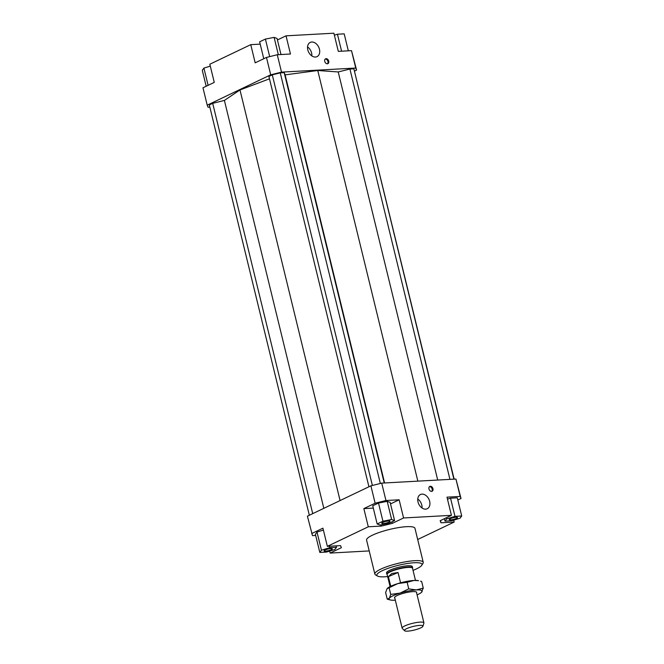 <?xml version="1.0" encoding="UTF-8"?>
<svg xmlns="http://www.w3.org/2000/svg" width="664" height="664" viewBox="0 0 664 664"><rect width="100%" height="100%" fill="white"/><g stroke="black" fill="none" stroke-linecap="round" stroke-linejoin="round"><path stroke-width="1" d="M387.162 574.601L386.996 574.435A13.28 2.623 -13.7 0 1 386.838 574.161A13.28 2.623 -13.7 0 1 391.005 571.065A13.28 2.623 -13.7 0 1 404.65 567.371A13.28 2.623 -13.7 0 1 412.643 567.869A13.28 2.623 -13.7 0 1 412.626 568.185L412.56 568.409M390.083 586.586L387.12 574.451A13.072 2.581 -13.7 0 1 391.229 571.405A13.072 2.581 -13.7 0 1 404.658 567.77A13.072 2.581 -13.7 0 1 412.518 568.26L415.481 580.394M390.747 586.254L388.398 576.618L391.752 573.538L398.051 572.509L400.566 582.809M422.943 626.235L423.889 623.114A11.205 2.216 166.3 0 0 423.906 622.84A11.205 2.216 166.3 0 0 417.166 622.425A11.205 2.216 166.3 0 0 405.654 625.538A11.205 2.216 166.3 0 0 402.135 628.152A11.205 2.216 166.3 0 0 402.268 628.385L404.55 630.717A9.528 1.884 -13.7 0 1 407.43 628.302A9.528 1.884 -13.7 0 1 417.714 625.579A9.528 1.884 -13.7 0 1 422.943 626.235A9.528 1.884 -13.7 0 1 419.955 628.227A9.528 1.884 -13.7 0 1 410.676 630.8A9.528 1.884 -13.7 0 1 404.55 630.717M388.398 576.618L398.051 572.509M386.838 574.161L386.539 572.924A13.28 2.623 -13.7 0 1 389.619 570.318A13.28 2.623 -13.7 0 1 403.621 566.243A13.28 2.623 -13.7 0 1 412.336 566.633L412.643 567.869M418.005 501.959A7.885 5.627 -115.5 0 1 420.436 494.522A7.885 5.627 -115.5 0 1 429.658 501.312A7.885 5.627 -115.5 0 1 427.234 508.749A7.885 5.627 -115.5 0 1 418.005 501.959M422.047 508.01A7.885 5.627 64.5 0 0 421.789 505.08A7.885 5.627 64.5 0 0 417.756 499.021M307.797 49.858A7.885 5.627 -115.5 0 1 310.221 42.421A7.885 5.627 -115.5 0 1 319.45 49.211A7.885 5.627 -115.5 0 1 317.027 56.647A7.885 5.627 -115.5 0 1 307.797 49.858M311.831 55.909A7.885 5.627 64.5 0 0 311.582 52.971A7.885 5.627 64.5 0 0 307.54 46.92M428.977 488.936A2.697 1.926 -115.5 0 1 429.807 486.397A2.697 1.926 -115.5 0 1 432.961 488.721A2.697 1.926 -115.5 0 1 432.131 491.26A2.697 1.926 -115.5 0 1 428.977 488.936M431.708 491.385A2.697 1.926 64.5 0 0 432.173 489.094A2.697 1.926 64.5 0 0 429.442 486.646M324.738 61.337A2.697 1.926 -115.5 0 1 325.567 58.797A2.697 1.926 -115.5 0 1 328.721 61.121A2.697 1.926 -115.5 0 1 327.892 63.661A2.697 1.926 -115.5 0 1 324.738 61.337M327.468 63.785A2.697 1.926 64.5 0 0 327.941 61.495A2.697 1.926 64.5 0 0 325.202 59.046M450.217 518.733A4.25 0.838 -13.7 0 1 454.707 517.43A4.25 0.838 -13.7 0 1 457.496 517.555A4.25 0.838 -13.7 0 1 456.508 518.385A4.25 0.838 -13.7 0 1 452.026 519.688A4.25 0.838 -13.7 0 1 449.229 519.563A4.25 0.838 -13.7 0 1 450.217 518.733M383.194 523.556A4.25 0.838 -13.7 0 1 381.75 523.282A4.25 0.838 -13.7 0 1 384.066 521.921A4.25 0.838 -13.7 0 1 388.573 520.983A4.25 0.838 -13.7 0 1 390.017 521.265A4.25 0.838 -13.7 0 1 387.71 522.618A4.25 0.838 -13.7 0 1 383.194 523.556M331.311 549.684A4.25 0.838 -13.7 0 1 326.829 550.987A4.25 0.838 -13.7 0 1 324.032 550.863A4.25 0.838 -13.7 0 1 325.028 550.033A4.25 0.838 -13.7 0 1 329.51 548.73A4.25 0.838 -13.7 0 1 332.299 548.846A4.25 0.838 -13.7 0 1 331.311 549.684M374.861 574.094L366.578 540.106A24.9 4.922 -13.7 0 1 372.363 535.217A24.9 4.922 -13.7 0 1 398.607 527.589A24.9 4.922 -13.7 0 1 414.958 528.312L423.242 562.3A24.9 4.922 166.3 0 0 406.891 561.578A24.9 4.922 166.3 0 0 380.646 569.206A24.9 4.922 166.3 0 0 374.861 574.094A24.9 4.922 166.3 0 0 375.592 574.933L377.542 576.061A23.24 4.59 -13.7 0 1 382.257 570.716A23.24 4.59 -13.7 0 1 408.883 563.279A23.24 4.59 -13.7 0 1 421.764 565.288A23.24 4.59 -13.7 0 1 416.61 568.832A23.24 4.59 -13.7 0 1 413.033 570.368M421.764 565.288L422.976 563.379A24.9 4.922 166.3 0 0 423.242 562.3M387.635 576.559A23.24 4.59 -13.7 0 1 377.542 576.061M369.217 550.929L330.116 553.079L329.634 551.103M315.682 535.45L312.495 535.624L307.407 516.177L370.902 485.832L375.135 503.221L385.95 500.515L381.709 483.126L370.902 485.832M453.703 520.153L454.168 522.062L440.979 522.792L440.141 520.725L451.42 515.339L446.988 497.162L460.177 496.431L461.024 498.498L455.936 479.043L381.709 483.126M311.648 533.566L322.928 528.17L327.36 546.347L368.288 526.793L363.855 508.607L375.135 503.221M440.979 522.792L440.439 520.584M461.024 498.498L457.82 500.025M461.712 515.994L454.981 516.36L446.631 518.933L445.013 521.124L451.744 520.759L460.094 518.186L461.712 515.994L457.28 497.809L450.549 498.183L447.47 499.129M381.178 524.817L381.476 526.062L392.291 523.365L391.918 521.854M363.855 508.607L373.309 508.093M390.523 503.91L399.139 499.793L403.571 517.97L392.291 523.365M385.95 500.515L399.139 499.793M378.505 503.038L372.745 505.785L377.177 523.971L380.132 525.025L388.838 523.323L394.59 520.576L390.158 502.399L387.212 501.345L378.505 503.038L382.937 521.215L377.177 523.971M330.116 553.079L341.396 547.684L340.549 545.625L327.36 546.347M323.393 530.088L317.01 532.047L315.383 534.246L319.816 552.423L326.547 552.058L334.897 549.485L336.515 547.294L336.167 545.866M281.519 72.127L355.746 68.043L356.593 70.102L351.505 50.655L338.316 51.377L333.884 33.2L286.035 35.831L290.467 54.008L277.278 54.739L266.471 57.436L270.704 74.825L281.519 72.127L277.278 54.739M351.505 50.655L355.746 68.043M209.857 107.136L208.064 107.236L207.218 105.169L270.704 74.825M356.593 70.102L354.659 71.031M269.484 78.825L239.986 89.947L224.391 100.413L212.696 103.335L209.318 104.945L309.341 515.247M454.143 479.142L353.862 68.807L349.92 69.031L338.225 71.953L317.757 70.5L285.113 74.874L284.2 72.642L280.249 72.857L272.281 74.849L268.912 76.468L368.927 486.77M207.218 105.169L202.976 87.781L214.264 82.394L209.832 64.217L250.76 44.654L260.205 44.131M266.471 57.436L255.183 62.831L250.76 44.654M455.936 479.043L460.177 496.431M454.168 522.062L417.681 539.508M210.297 66.126L203.906 68.093L202.288 70.284L206.18 86.254M203.906 68.093L208.106 85.332M263.766 58.731L259.649 41.832L265.401 39.076L269.684 56.639M265.401 39.076L274.107 37.383L277.062 38.437L280.98 54.531M274.107 37.383L278.324 54.68M277.428 39.948L286.035 35.831M334.365 35.175L337.453 34.221L344.184 33.856L348.318 50.829M337.453 34.221L341.587 51.203M336.515 547.294L329.792 547.659L329.444 546.24M329.792 547.659L321.442 550.224L317.01 532.047M321.442 550.224L319.816 552.423M394.59 520.576L391.644 519.522L387.212 501.345M391.644 519.522L382.937 521.215M381.476 526.062L368.288 526.793M403.571 517.97L451.42 515.339M454.981 516.36L450.549 498.183M446.631 518.933L446.349 517.762M445.013 521.124L444.415 518.684M285.113 74.874L384.597 482.969M317.757 70.5L417.855 481.143M284.2 72.642L384.232 482.985M280.249 72.857L380.347 483.467M272.281 74.849L372.379 485.459M239.986 89.947L340.084 500.556M224.391 100.413L323.833 508.325M212.696 103.335L312.719 513.637M353.862 68.807L453.894 479.159M349.92 69.031L449.951 479.375M338.225 71.953L437.709 480.047M417.083 594.869A17.015 3.361 166.3 0 0 418.179 594.38A17.015 3.361 166.3 0 0 421.366 592.429A17.015 3.361 166.3 0 0 421.872 591.898A17.015 3.361 166.3 0 0 416.361 589.931A17.015 3.361 166.3 0 0 400.093 593.093A17.015 3.361 166.3 0 0 393.03 595.757A17.015 3.361 166.3 0 0 389.336 598.239L390.731 594.421L400.093 593.093L408.742 588.877L416.361 589.931L423.267 588.08L421.433 592.379M387.461 588.271A17.015 3.361 -13.7 0 1 387.527 588.221A17.015 3.361 -13.7 0 1 390.714 586.279A17.015 3.361 -13.7 0 1 397.777 583.614A17.015 3.361 -13.7 0 1 414.046 580.444A17.015 3.361 -13.7 0 1 418.503 580.668L414.046 580.444L407.14 582.286L397.777 583.614L387.021 588.752L385.626 592.57L387.236 599.16L389.336 598.239A17.015 3.361 166.3 0 0 390.39 599.982A17.015 3.361 166.3 0 0 394.848 600.206A17.015 3.361 166.3 0 0 395.312 600.181M387.527 588.221L387.021 588.752M394.823 598.139A11.412 2.258 -13.7 0 1 394.59 597.343A11.412 2.258 -13.7 0 1 397.163 595.533A11.412 2.258 -13.7 0 1 408.26 592.197A11.412 2.258 -13.7 0 1 416.428 592.022A11.412 2.258 -13.7 0 1 416.585 592.827M423.267 588.08L421.657 581.49L420.511 581.174M390.39 599.982L387.236 599.16M389.121 587.831L390.731 594.421M407.14 582.286L408.742 588.877M402.135 628.152L394.615 597.301M423.906 622.84L416.386 591.997"/></g></svg>

